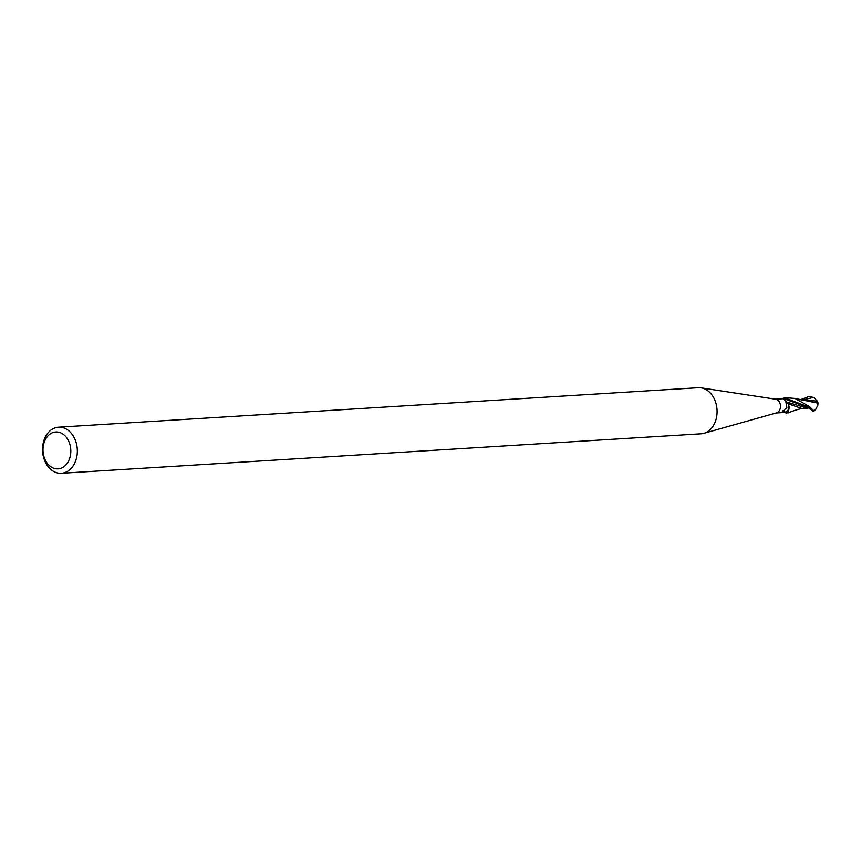 <?xml version="1.0" encoding="UTF-8"?>
<svg xmlns="http://www.w3.org/2000/svg" width="861" height="861" viewBox="0 0 861 861"><rect width="100%" height="100%" fill="white"/><g stroke="black" fill="none" stroke-linecap="round" stroke-linejoin="round"><path stroke-width="1.29" d="M58.516 427.196L698.271 387.719A23.086 17.371 86.5 0 1 701.08 387.848A23.086 17.371 86.5 0 1 716.589 417.058A23.086 17.371 86.5 0 1 703.878 433.331A23.086 17.371 86.5 0 1 701.123 433.804L61.368 473.281A23.086 17.371 86.5 0 1 43.05 443.942A23.086 17.371 86.5 0 1 58.516 427.196A23.086 17.371 86.5 0 1 76.833 456.534A23.086 17.371 86.5 0 1 61.368 473.281M701.08 387.848L775.707 399.224A6.92 5.209 86.5 0 1 780.357 407.985A6.92 5.209 86.5 0 1 776.547 412.871L703.878 433.331M70.419 455.458A18.468 13.894 86.5 0 1 53.586 468.18A18.468 13.894 86.5 0 1 43.394 445.385A18.468 13.894 86.5 0 1 60.227 432.674A18.468 13.894 86.5 0 1 70.419 455.458M787.191 412.871L789.085 406.833L788.472 404.412L789.085 406.833L787.32 412.742A7.62 5.736 86.5 0 1 786.039 413.065L787.191 412.871A7.695 5.79 86.5 0 1 786.05 413.14M784.231 412.462L776.138 412.979M786.448 401.861A8.373 1.033 18.3 0 0 787.105 402.227A6.597 4.972 86.5 0 1 787.89 403.249A6.597 4.972 86.5 0 1 788.934 406.048A6.597 4.972 86.5 0 1 788.009 411.59A6.92 5.209 86.5 0 1 785.985 412.376A6.92 5.209 86.5 0 1 785.835 412.387M788.009 411.59L782.606 412.537L782.175 411.892L786.857 407.587L785.738 401.022C783.51 399.536 782.983 398.74 784.177 398.632L785.028 399.138A3.304 2.486 -93.5 0 0 785.544 400.935M782.186 412.161A8.341 1.022 18.3 0 0 782.606 412.537L782.175 411.892M783.198 398.729L780.561 398.88M784.888 399.138L784.737 397.491M784.769 397.804A7.695 5.79 86.5 0 0 783.628 398.083L783.499 398.212A7.62 5.736 86.5 0 1 784.78 397.879L807.586 406.553L812.892 411.289A7.695 7.695 0 0 0 813.849 410.934A6.662 1.216 -83.5 0 1 813.484 410.794L813.311 410.514A7.695 5.79 -93.5 0 0 813.397 410.449L809.362 406.446L794.972 398.428L786.05 397.739M784.78 397.89A7.62 5.726 86.5 0 0 783.499 398.212L783.112 398.675M783.596 399.138L784.177 398.632A11.559 1.421 18.3 0 0 785.028 399.138L808.339 407.457L810.169 409.04M784.984 398.568A6.92 5.209 86.5 0 1 784.984 398.557L775.287 399.16M786.868 402.098L788.235 404.11M785.426 412.354A7.943 0.979 18.3 0 1 782.94 410.772M785.932 411.806L786.071 413.452M786.039 413.065A7.62 5.726 86.5 0 0 787.32 412.731L788.256 411.407L788.934 406.048M787.105 402.152L788.289 404.121L787.105 402.152L807.284 408.179L809.103 407.931M817.95 402.69L817.896 405.176L815.69 409.449L814.549 410.159A7.318 5.5 86.5 0 1 813.774 410.665A6.361 1.162 96.5 0 0 813.882 410.632A6.361 1.162 96.5 0 0 814.054 410.503M814.549 410.159L812.461 410.686M817.842 403.131L794.972 398.428M788.202 403.809L801.989 408.523L807.284 408.179M800.299 399.741L808.791 396.566L813.537 397.395L817.272 401.043L818.036 403.271M817.272 401.043L803.507 400.29M813.484 410.794A7.695 5.79 86.5 0 1 812.623 411.257M813.537 397.395L802.054 400.085M813.882 410.632A7.426 7.426 0 0 0 815.69 409.449M787.998 412.989C791.173 411.633 797.426 409.223 802.732 408.437M785.189 397.782L786.857 397.674"/></g></svg>
